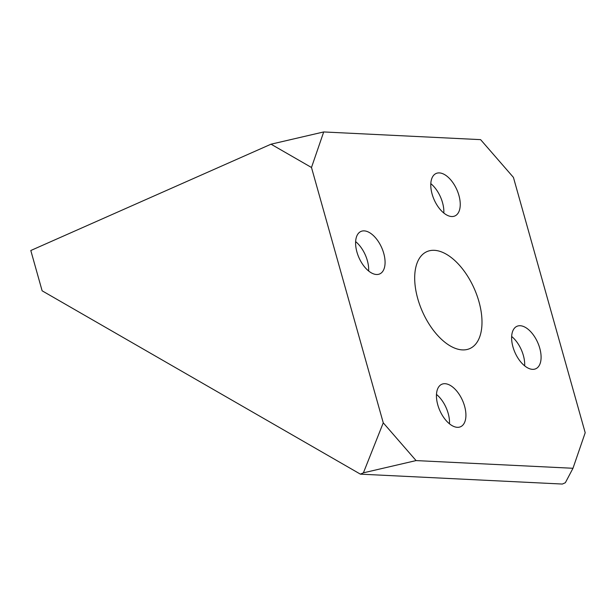 <?xml version="1.0" encoding="UTF-8"?>
<svg xmlns="http://www.w3.org/2000/svg" width="616" height="616" viewBox="0 0 616 616"><rect width="100%" height="100%" fill="white"/><g stroke="black" fill="none" stroke-linecap="round" stroke-linejoin="round"><path stroke-width="0.92" d="M434.349 250.319A53.014 28.344 -113.9 0 1 476.846 295.079A53.014 28.344 -113.9 0 1 469.8 348.587A53.014 28.344 -113.9 0 1 422.422 311.58A53.014 28.344 -113.9 0 1 426.888 251.636A53.014 28.344 -113.9 0 1 434.349 250.319M363.409 472.826L360.406 474.151L562.354 484.053L565.349 482.728L572.98 468.275L585.2 432.732L513.428 177.393L480.603 139.639L323.7 131.947L311.488 167.49L383.26 422.83L416.077 460.583L363.409 472.826L383.26 422.83M532.478 369.346A23.223 12.412 -113.9 0 1 513.867 349.734A23.223 12.412 -113.9 0 1 516.955 326.303A23.223 12.412 -113.9 0 1 537.706 342.511A23.223 12.412 -113.9 0 1 535.751 368.768A23.223 12.412 -113.9 0 1 532.478 369.346M457.311 427.319A23.223 12.412 -113.9 0 1 438.692 407.707A23.223 12.412 -113.9 0 1 441.78 384.276A23.223 12.412 -113.9 0 1 462.531 400.485A23.223 12.412 -113.9 0 1 460.575 426.742A23.223 12.412 -113.9 0 1 457.311 427.319M376.461 274.497A23.223 12.412 -113.9 0 1 357.85 254.893A23.223 12.412 -113.9 0 1 360.938 231.454A23.223 12.412 -113.9 0 1 381.689 247.663A23.223 12.412 -113.9 0 1 379.733 273.92A23.223 12.412 -113.9 0 1 376.461 274.497M451.636 216.524A23.223 12.412 -113.9 0 1 433.025 196.92A23.223 12.412 -113.9 0 1 436.113 173.481A23.223 12.412 -113.9 0 1 456.856 189.69A23.223 12.412 -113.9 0 1 454.908 215.946A23.223 12.412 -113.9 0 1 451.636 216.524M572.98 468.275L416.077 460.583M311.488 167.49L271.032 144.19L323.7 131.947M360.406 474.151L42.127 290.806L30.8 250.512L271.032 144.19M436.482 394.44A23.223 12.412 -113.9 0 1 449.488 423.831M511.65 336.467A23.223 12.412 -113.9 0 1 524.663 365.858M355.632 241.618A23.223 12.412 -113.9 0 1 368.645 271.009M430.807 183.645A23.223 12.412 -113.9 0 1 443.82 213.036"/></g></svg>
